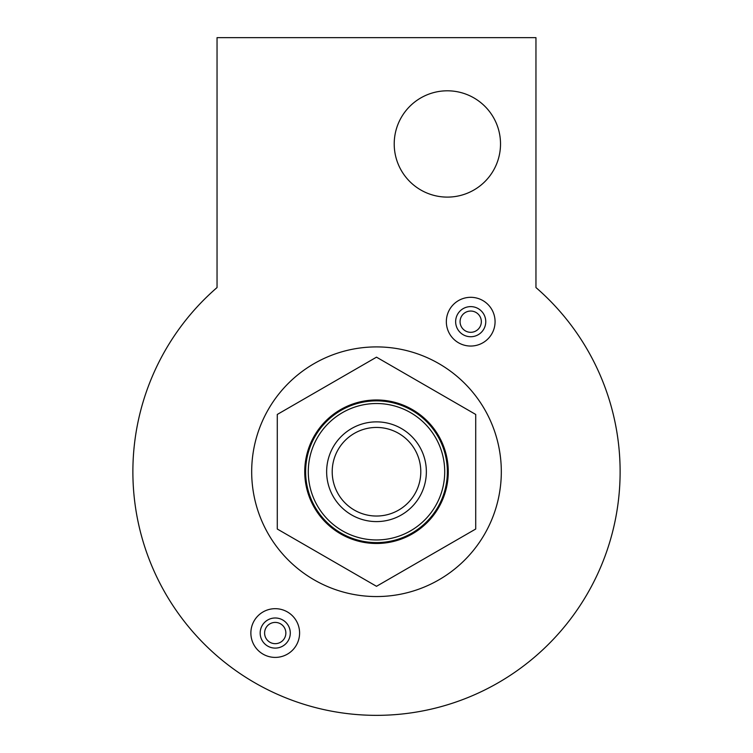 <?xml version="1.0" encoding="UTF-8"?>
<svg xmlns="http://www.w3.org/2000/svg" width="753" height="753" viewBox="0 0 753 753"><rect width="100%" height="100%" fill="white"/><g stroke="black" fill="none" stroke-linecap="round" stroke-linejoin="round"><path stroke-width="1.13" d="M250.871 633.047A24.36 24.36 0 0 0 275.231 657.407A24.36 24.36 0 0 0 299.59 633.047A24.36 24.36 0 0 0 275.231 608.678A24.36 24.36 0 0 0 250.871 633.047M446.341 321.672A24.36 24.36 0 0 0 470.7 346.041A24.36 24.36 0 0 0 495.069 321.672A24.36 24.36 0 0 0 470.7 297.313A24.36 24.36 0 0 0 446.341 321.672M251.681 471.736A124.819 124.819 0 0 0 376.5 596.555A124.819 124.819 0 0 0 501.319 471.736A124.819 124.819 0 0 0 376.5 346.907A124.819 124.819 0 0 0 251.681 471.736M394.214 143.955A53.152 53.152 0 0 0 447.367 197.107A53.152 53.152 0 0 0 500.519 143.955A53.152 53.152 0 0 0 447.367 90.802A53.152 53.152 0 0 0 394.214 143.955M535.957 287.552A243.614 243.614 0 0 1 376.5 715.35A243.614 243.614 0 0 1 217.043 287.552L217.043 37.65L535.957 37.65L535.957 287.552M260.171 633.047A15.06 15.06 0 0 0 275.231 648.107A15.06 15.06 0 0 0 290.291 633.047A15.06 15.06 0 0 0 275.231 617.987A15.06 15.06 0 0 0 260.171 633.047M455.64 321.672A15.06 15.06 0 0 0 470.7 336.732A15.06 15.06 0 0 0 485.76 321.672A15.06 15.06 0 0 0 470.7 306.612A15.06 15.06 0 0 0 455.64 321.672M264.604 633.047A10.627 10.627 0 0 0 275.231 643.674A10.627 10.627 0 0 0 285.858 633.047A10.627 10.627 0 0 0 275.231 622.411A10.627 10.627 0 0 0 264.604 633.047M470.7 332.308A10.627 10.627 0 0 0 481.336 321.672A10.627 10.627 0 0 0 470.7 311.045A10.627 10.627 0 0 0 460.074 321.672A10.627 10.627 0 0 0 470.7 332.308M308.288 471.736A68.212 68.212 0 0 0 376.5 539.948A68.212 68.212 0 0 0 444.712 471.736A68.212 68.212 0 0 0 376.5 403.523A68.212 68.212 0 0 0 308.288 471.736M447.367 471.736A70.867 70.867 0 0 1 376.5 542.602A70.867 70.867 0 0 1 305.633 471.736A70.867 70.867 0 0 1 376.5 400.86A70.867 70.867 0 0 1 447.367 471.736M332.205 471.736A44.295 44.295 0 0 1 376.5 427.44A44.295 44.295 0 0 1 420.795 471.736A44.295 44.295 0 0 1 376.5 516.031A44.295 44.295 0 0 1 332.205 471.736M326.642 471.736A49.858 49.858 0 0 1 376.5 421.868A49.858 49.858 0 0 1 426.358 471.736A49.858 49.858 0 0 1 376.5 521.594A49.858 49.858 0 0 1 326.642 471.736M304.739 471.736A71.761 71.761 0 0 0 376.5 543.487A71.761 71.761 0 0 0 448.261 471.736A71.761 71.761 0 0 0 376.5 399.975A71.761 71.761 0 0 0 304.739 471.736M277.283 414.451L277.283 529.02L376.5 586.305L475.717 529.02L475.717 414.451L376.5 357.167L277.283 414.451"/></g></svg>
